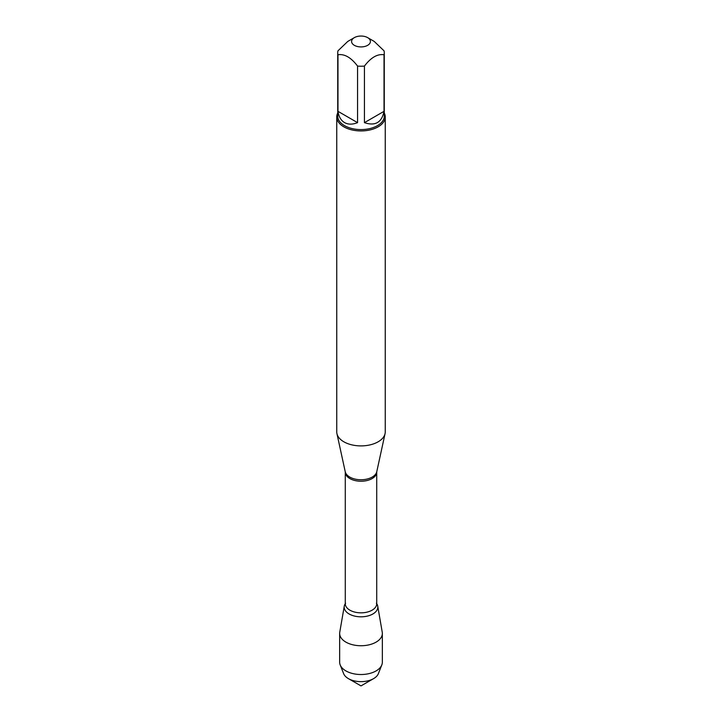 <?xml version="1.0" encoding="UTF-8"?>
<svg xmlns="http://www.w3.org/2000/svg" width="722" height="722" viewBox="0 0 722 722"><rect width="100%" height="100%" fill="white"/><g stroke="black" fill="none" stroke-linecap="round" stroke-linejoin="round"><path stroke-width="1.08" d="M336.75 116.937L336.75 431.9A24.25 13.998 0 0 0 336.939 433.642A24.25 13.998 0 0 0 343.852 441.801A24.25 13.998 0 0 0 368.861 445.14A24.25 13.998 0 0 0 385.061 433.642A24.25 13.998 0 0 0 385.25 431.9L385.25 116.937A24.25 13.998 180 0 1 370.278 129.87A24.25 13.998 180 0 1 343.852 126.837A24.25 13.998 180 0 1 336.75 116.937A24.25 13.998 180 0 1 337.725 113.011M344.268 606.146A16.814 9.711 0 0 1 345.278 603.673A16.814 9.711 0 0 0 361 616.814A16.814 9.711 0 0 0 376.722 603.673A16.814 9.711 0 0 1 377.732 606.146L382.236 632.192A21.344 12.319 180 0 1 382.344 633.42A21.344 12.319 180 0 1 369.168 644.8A21.344 12.319 180 0 1 345.91 642.129A21.344 12.319 180 0 1 339.656 633.42A21.344 12.319 180 0 1 339.764 632.192L344.268 606.146A16.814 9.711 0 0 0 349.114 613.971A16.814 9.711 0 0 0 368.202 615.884A16.814 9.711 0 0 0 377.732 606.146M384.275 113.011A24.25 13.998 180 0 1 385.25 116.937M354.34 45.324A9.422 5.442 0 0 0 367.66 45.324A9.422 5.442 0 0 0 367.66 37.634A9.422 5.442 0 0 0 362.39 36.1A9.422 5.442 0 0 0 354.34 37.634A9.422 5.442 0 0 0 354.34 45.324M364.43 122.65C375.232 126.278 381.757 122.505 384.023 111.332L364.43 122.65L364.43 66.081C370.964 57.498 377.489 53.726 384.023 54.773A23.275 13.438 0 0 0 384.275 52.796A23.275 13.438 0 0 0 384.023 50.811L374.222 41.425L367.66 37.634M384.023 111.332L384.023 54.773M354.34 37.634L347.778 41.425L337.977 50.811A23.275 13.438 0 0 0 337.725 52.796A23.275 13.438 0 0 0 337.977 54.773C344.511 53.735 351.036 57.498 357.57 66.081A23.275 13.438 0 0 0 364.43 66.081M337.977 111.332C338.78 116.693 340.964 120.448 344.538 122.587C348.185 124.617 352.526 124.635 357.57 122.65L337.977 111.332L337.977 54.773M357.57 122.65L357.57 66.081M384.275 52.796L384.275 116.143A23.275 13.438 180 0 1 369.908 128.561A23.275 13.438 180 0 1 344.538 125.646A23.275 13.438 180 0 1 337.725 116.143L337.725 52.796M373.599 678.626L361 685.9L348.401 678.626A17.815 10.288 0 0 0 373.599 678.626A17.815 10.288 0 0 0 378.373 673.644L381.803 664.944A21.344 12.319 180 0 1 366.911 674.041A21.344 12.319 180 0 1 345.91 670.909A21.344 12.319 180 0 1 340.197 664.944A21.344 12.319 180 0 1 339.656 662.2L339.656 633.42M340.197 664.944L343.627 673.644A17.815 10.288 0 0 0 348.401 678.626L361 685.9M382.344 633.42L382.344 662.2A21.344 12.319 180 0 1 381.803 664.944M376.767 471.719L376.722 472.152A15.722 9.079 180 0 1 361 481.231A15.722 9.079 180 0 1 345.278 472.152L345.233 471.719A15.893 9.178 0 0 0 349.764 477.071A15.893 9.178 0 0 0 366.153 479.255A15.893 9.178 0 0 0 376.767 471.719L385.061 433.642M345.278 472.152L345.278 603.754A15.722 9.079 0 0 0 361 612.834A15.722 9.079 0 0 0 376.722 603.754L376.397 603.204M345.233 471.719L336.939 433.642M376.722 472.152L376.722 603.754M345.278 603.754L345.603 603.204"/></g></svg>
